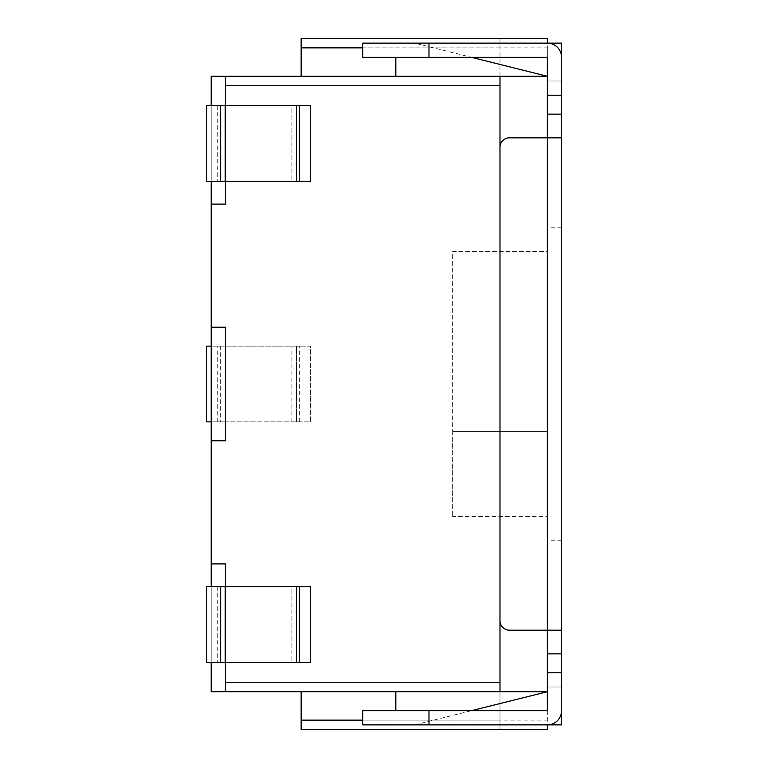 <?xml version="1.0" encoding="UTF-8"?>
<svg xmlns="http://www.w3.org/2000/svg" width="768" height="768" viewBox="0 0 768 768"><rect width="100%" height="100%" fill="white"/><g stroke="black" fill="none" stroke-linecap="round" stroke-linejoin="round"><path stroke-width="0.58" stroke-dasharray="3.84 2.88" d="M428.976 710.659L428.976 724.867L362.698 724.867L362.698 710.659L547.334 710.659L547.334 672.787L561.533 672.787L561.533 710.659A14.198 14.198 0 0 1 547.334 724.867L414.768 724.867L471.581 710.659L395.837 710.659L471.581 710.659L547.334 691.728L395.837 691.728L395.837 710.659M547.334 653.856L547.334 630.182L547.334 653.856L561.533 653.856L561.533 630.182L547.334 630.182L561.533 630.182L547.334 630.182L547.334 729.6L499.987 729.6L499.987 38.4L547.334 38.4L547.334 137.818L509.453 137.818A9.466 9.466 0 0 0 499.987 147.283L499.987 620.717A9.466 9.466 0 0 0 509.453 630.182L547.334 630.182L547.334 114.144L561.533 114.144L561.533 137.818L509.453 137.818L547.334 137.818L547.334 95.213L561.533 95.213L561.533 57.341A14.198 14.198 0 0 0 547.334 43.133L414.768 43.133L471.581 57.341L395.837 57.341L395.837 76.272L547.334 76.272L225.398 76.272L225.398 204.096L225.398 76.272L211.2 76.272L211.2 204.096L225.398 204.096L225.398 76.272M499.987 691.728L499.987 620.717A9.466 9.466 0 0 0 509.453 630.182L547.334 630.182L509.453 630.182A9.466 9.466 0 0 1 499.987 620.717L499.987 76.272M211.2 204.096L225.398 204.096L211.2 204.096L211.2 327.187L225.398 327.187L211.2 327.187L211.2 440.813L225.398 440.813L211.2 440.813L211.2 327.187L211.2 691.728L547.334 691.728L547.334 686.995L547.334 710.659L547.334 691.728L395.837 691.728M561.533 81.005L547.334 81.005L561.533 81.005L547.334 81.005L547.334 57.341L547.334 81.005L561.533 81.005L561.533 57.341A14.198 14.198 0 0 0 547.334 43.133L561.533 43.133L561.533 81.005L561.533 57.341A14.198 14.198 0 0 0 547.334 43.133L414.768 43.133L471.581 57.341L395.837 57.341M561.533 686.995L547.334 686.995L561.533 686.995L547.334 686.995L561.533 686.995L561.533 710.659A14.198 14.198 0 0 1 547.334 724.867L414.768 724.867L471.581 710.659L547.334 710.659L547.334 724.867L561.533 724.867L561.533 686.995L561.533 710.659A14.198 14.198 0 0 1 547.334 724.867L428.976 724.867M547.334 710.659L547.334 672.787L561.533 672.787L561.533 653.856M561.533 227.77L561.533 540.23L561.533 227.77L547.334 227.77L547.334 540.23L547.334 227.77M428.976 57.341L428.976 43.133L362.698 43.133L362.698 57.341L547.334 57.341L547.334 95.213L561.533 95.213L561.533 114.144M561.533 155.376L561.533 245.098L561.533 155.376M561.533 145.066L561.533 197.222L561.533 145.066M561.533 308.525L561.533 346.301L561.533 308.525M561.533 173.29L561.533 236.65L561.533 173.29M561.533 327.494L561.533 262.598L561.533 327.494M561.533 430.147L561.533 493.978L561.533 430.147M561.533 623.405L561.533 534.931L561.533 623.405M561.533 664.09L561.533 570.778L561.533 664.09M561.533 450.989L561.533 493.498L561.533 450.989M561.533 546.701L561.533 626.246L561.533 546.701M395.837 724.867L414.768 724.867L395.837 724.867M211.2 105.629L211.2 181.373M211.2 586.627L211.2 662.371M211.2 563.904L225.398 563.904L211.2 563.904L225.398 563.904L225.398 691.728M301.152 691.728L301.152 720.134L499.987 720.134M499.987 620.717L499.987 729.6L301.152 729.6L301.152 720.134M225.398 586.627L225.398 662.371M225.398 105.629L225.398 181.373M296.419 105.629L310.618 105.629L310.618 181.373L310.618 105.629L206.467 105.629L296.419 105.629L296.419 181.373L310.618 181.373L206.467 181.373L310.618 181.373L310.618 105.629L296.419 105.629L296.419 181.373L296.419 105.629L291.907 105.629L291.907 181.373L296.419 181.373L296.419 105.629M296.419 586.627L310.618 586.627L310.618 662.371L310.618 586.627L206.467 586.627L296.419 586.627L296.419 662.371L310.618 662.371L206.467 662.371L310.618 662.371L310.618 586.627L296.419 586.627L296.419 662.371L296.419 586.627L291.907 586.627L291.907 662.371L296.419 662.371L296.419 586.627M362.698 47.866L547.334 47.866L547.334 57.341L471.581 57.341L547.334 76.272L395.837 76.272M428.976 43.133L547.334 43.133L547.334 95.213L561.533 95.213M547.334 57.341L547.334 47.866M547.334 672.787L561.533 672.787M362.698 720.134L547.334 720.134M547.334 95.213L547.334 114.144M561.533 171.37L561.533 210.077L561.533 171.37M561.533 185.645L561.533 225.312L561.533 185.645M561.533 611.77L561.533 663.984L561.533 611.77M561.533 432.317L561.533 468.989L561.533 432.317M561.533 470.525L561.533 449.05L561.533 470.525M561.533 573.36L561.533 614.083L561.533 573.36M499.987 147.283A9.466 9.466 0 0 1 509.453 137.818A9.466 9.466 0 0 0 499.987 147.283L499.987 38.4L301.152 38.4L301.152 76.272M225.398 440.813L211.2 440.813L225.398 440.813L225.398 327.187L225.398 440.813L225.398 327.187L225.398 440.813L225.398 327.187L211.2 327.187L225.398 327.187M211.2 421.872L310.618 421.872L310.618 346.128L206.467 346.128L206.467 421.872L225.178 421.872L225.178 346.128M211.2 346.128L296.419 346.128L296.419 421.872L296.419 346.128L310.618 346.128L310.618 421.872L225.178 421.872M395.837 43.133L414.768 43.133L395.837 43.133M547.334 516.557L547.334 251.443L452.65 251.443L452.65 431.347L452.65 251.443L547.334 251.443L547.334 431.347L452.65 431.347L452.65 516.557L452.65 431.347L547.334 431.347L452.65 431.347L547.334 431.347L547.334 516.557L452.65 516.557M206.467 662.371L291.907 662.371L291.907 586.627L217.738 586.627L217.738 662.371L217.738 586.627L206.467 586.627L206.467 662.371M206.467 181.373L291.907 181.373L291.907 105.629L217.738 105.629L217.738 181.373L217.738 105.629L206.467 105.629L206.467 181.373M220.666 181.373L220.666 105.629M220.666 662.371L220.666 586.627M220.666 346.128L220.666 421.872L220.666 346.128M225.398 682.253L301.152 682.253M301.152 47.866L499.987 47.866M225.398 85.747L301.152 85.747M299.347 662.371L299.347 586.627M225.178 662.371L225.178 586.627M217.738 421.872L217.738 346.128M291.907 421.872L291.907 346.128M299.347 421.872L299.347 346.128M299.347 181.373L299.347 105.629M225.178 181.373L225.178 105.629M561.533 540.23L547.334 540.23"/><path stroke-width="1.15" d="M547.334 95.213L561.533 95.213L561.533 630.182L547.334 630.182L547.334 710.659L547.334 691.728L211.2 691.728L211.2 662.371M499.987 620.717A9.466 9.466 0 0 0 509.453 630.182L547.334 630.182L547.334 137.818L509.453 137.818A9.466 9.466 0 0 0 499.987 147.283M428.976 57.341L428.976 43.133L362.698 43.133L362.698 57.341L547.334 57.341L471.581 57.341L547.334 76.272L547.334 57.341L547.334 137.818L561.533 137.818L561.533 710.659A14.198 14.198 0 0 1 547.334 724.867L561.533 724.867L561.533 686.995M547.334 653.856L561.533 653.856M547.334 672.787L561.533 672.787M428.976 724.867L362.698 724.867L362.698 710.659L428.976 710.659L428.976 724.867L547.334 724.867L547.334 729.6L301.152 729.6L301.152 720.134L362.698 720.134M428.976 710.659L547.334 710.659L471.581 710.659L547.334 691.728M211.2 105.629L211.2 76.272L499.987 76.272L499.987 691.728M561.533 81.005L561.533 43.133L547.334 43.133L547.334 38.4L301.152 38.4L301.152 47.866L362.698 47.866M561.533 95.213L561.533 57.341A14.198 14.198 0 0 0 547.334 43.133L428.976 43.133M211.2 181.373L211.2 586.627M301.152 691.728L301.152 720.134M395.837 691.728L395.837 710.659M225.398 662.371L225.398 691.728M211.2 563.904L225.398 563.904L225.398 586.627M211.2 204.096L225.398 204.096L225.398 181.373M225.398 76.272L225.398 105.629M211.2 440.813L225.398 440.813L225.398 327.187L211.2 327.187M547.334 76.272L499.987 76.272M547.334 114.144L561.533 114.144M299.347 105.629L299.347 181.373L310.618 181.373L310.618 105.629L206.467 105.629L206.467 181.373L220.666 181.373L220.666 105.629M299.347 181.373L220.666 181.373M299.347 586.627L299.347 662.371L310.618 662.371L310.618 586.627L206.467 586.627L206.467 662.371L220.666 662.371L220.666 586.627M299.347 662.371L220.666 662.371M395.837 76.272L395.837 57.341M301.152 76.272L301.152 47.866M211.2 346.128L206.467 346.128L206.467 421.872L211.2 421.872M225.398 682.253L499.987 682.253M225.398 85.747L499.987 85.747M225.178 105.629L225.178 181.373M225.178 586.627L225.178 662.371"/></g></svg>
